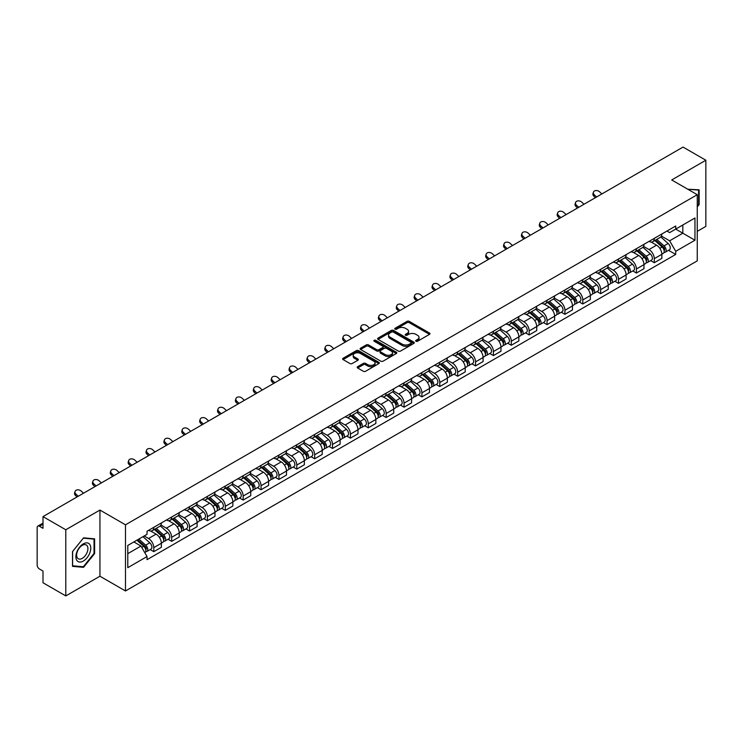 <?xml version="1.0" encoding="UTF-8"?>
<svg xmlns="http://www.w3.org/2000/svg" width="743" height="743" viewBox="0 0 743 743"><rect width="100%" height="100%" fill="white"/><g stroke="black" fill="none" stroke-linecap="round" stroke-linejoin="round"><path stroke-width="1.11" d="M415.987 341.251A1.114 0.641 0 0 0 417.566 341.251L429.519 334.35A1.588 0.919 0 0 0 429.983 333.709A1.588 0.919 0 0 0 429.519 333.059L409.272 321.366A1.588 0.919 0 0 0 407.025 321.366L395.072 328.267A1.114 0.641 0 0 0 394.747 328.722A1.114 0.641 0 0 0 395.072 329.177A1.114 0.641 0 0 0 396.641 329.177L398.192 328.285A5.09 2.935 0 0 1 405.39 328.285L407.08 329.26A5.09 2.935 0 0 1 408.566 331.332A5.09 2.935 0 0 1 407.08 333.412L405.529 334.304A1.114 0.641 0 0 0 405.204 334.759A1.114 0.641 0 0 0 405.529 335.214A1.114 0.641 0 0 0 407.108 335.214L408.65 334.322A5.09 2.935 0 0 1 415.848 334.322L417.538 335.297A5.09 2.935 0 0 1 419.024 337.378A5.09 2.935 0 0 1 417.538 339.449L415.987 340.34A1.114 0.641 0 0 0 415.662 340.796A1.114 0.641 0 0 0 415.987 341.251L415.987 340.34M357.643 366.689A1.588 0.919 0 0 0 357.179 367.339A1.588 0.919 0 0 0 357.643 367.989L363.327 371.268A1.588 0.919 0 0 0 365.575 371.268L378.846 363.606A1.588 0.919 0 0 0 379.311 362.955A1.588 0.919 0 0 0 378.846 362.305L358.6 350.622A1.588 0.919 0 0 0 356.352 350.622L343.08 358.284A1.588 0.919 0 0 0 342.616 358.934A1.588 0.919 0 0 0 343.08 359.584L349.944 363.541A1.588 0.919 0 0 0 352.191 363.541L357.875 360.262A1.588 0.919 0 0 0 358.34 359.612A1.588 0.919 0 0 0 357.875 358.962L354.467 357.002A4.254 2.452 0 0 1 353.222 355.265A4.254 2.452 0 0 1 355.851 352.99A4.254 2.452 0 0 1 360.485 353.529L373.813 361.219A4.254 2.452 0 0 1 375.057 362.955A4.254 2.452 0 0 1 372.438 365.231A4.254 2.452 0 0 1 367.794 364.692L365.575 363.411A1.588 0.919 0 0 0 363.327 363.411L357.643 366.689L357.643 367.989M125.493 524.809L99.943 510.06L65.793 529.768L42.992 516.608L683.049 147.077L705.85 160.237L671.709 179.955L697.259 194.703L125.493 524.809L125.493 590.964L697.259 260.858L697.259 194.703M398.304 351.077A1.588 0.919 0 0 0 400.551 351.077L413.823 343.415A1.588 0.919 0 0 0 414.288 342.764A1.588 0.919 0 0 0 413.823 342.114L393.576 330.421A1.588 0.919 0 0 0 391.329 330.421L378.057 338.084A1.588 0.919 0 0 0 377.593 338.734A1.588 0.919 0 0 0 378.057 339.384L398.304 351.077M374.621 341.492A1.114 0.641 0 0 1 375.754 341.65L375.754 340.331L396.335 352.21A1.588 0.919 0 0 1 396.799 352.86A1.588 0.919 0 0 1 396.335 353.51L383.063 361.172A1.588 0.919 0 0 1 380.815 361.172L360.569 349.479L366.253 346.229L366.253 344.91L360.569 348.188A1.588 0.919 0 0 0 360.104 348.839A1.588 0.919 0 0 0 360.569 349.479L360.569 348.188M366.253 346.229A1.588 0.919 0 0 1 368.5 346.229L368.5 344.91A1.588 0.919 0 0 0 366.253 344.91M368.5 344.91L376.71 349.647A1.588 0.919 0 0 0 378.958 349.647L382.729 347.473A1.588 0.919 0 0 0 383.193 346.823A1.588 0.919 0 0 0 382.729 346.173L374.175 341.241A1.114 0.641 0 0 1 373.85 340.786A1.114 0.641 0 0 1 374.537 340.192A1.114 0.641 0 0 1 375.754 340.331M65.793 529.768L65.793 595.923L42.992 582.763L42.992 571.051L39.444 568.999A3.241 1.867 -120 0 1 37.15 565.033L37.15 527.586A3.241 1.867 -120 0 1 37.819 526.109L42.992 523.118M697.259 231.352L705.85 226.392L705.85 160.237M65.793 595.923L99.943 576.215L125.493 590.964M42.992 516.608L42.992 528.319L39.444 526.267A3.241 1.867 -120 0 0 37.819 526.109M654.286 238.364A7.458 4.3 60 0 1 652.744 241.716L660.304 237.342A7.458 4.3 -120 0 0 661.846 233.999M643.559 246.397L649.02 249.546A7.458 4.3 60 0 1 654.286 258.675L661.855 254.31A7.458 4.3 -120 0 0 656.58 245.181L651.165 242.051M661.855 254.31L661.855 258.341L654.286 262.716L650.664 260.617M652.744 241.716A7.458 4.3 60 0 1 649.076 241.373M654.286 258.675L654.286 262.716M636.417 248.682A7.458 4.3 60 0 1 634.866 252.035L642.435 247.67A7.458 4.3 -120 0 0 643.977 244.317M632.785 270.935L636.417 273.034L643.977 268.669L643.977 264.629A7.458 4.3 -120 0 0 638.701 255.499L633.296 252.379M634.866 252.035A7.458 4.3 60 0 1 631.197 251.701M625.68 256.716L631.141 259.864A7.458 4.3 60 0 1 636.417 268.994L636.417 273.034M618.538 259.01A7.458 4.3 60 0 1 616.996 262.353L624.557 257.988A7.458 4.3 -120 0 0 626.098 254.645M614.916 281.253L618.538 283.352L626.098 278.987L626.098 274.947A7.458 4.3 -120 0 0 620.832 265.818L615.418 262.697M616.996 262.353A7.458 4.3 60 0 1 613.328 262.019M607.802 267.034L613.272 270.183A7.458 4.3 60 0 1 618.538 279.312L618.538 283.352M600.66 269.328A7.458 4.3 60 0 1 599.118 272.672L606.678 268.307A7.458 4.3 -120 0 0 608.229 264.963M597.038 291.581L600.66 293.671L608.229 289.306L608.229 285.266A7.458 4.3 -120 0 0 602.954 276.136L597.539 273.015M599.118 272.672A7.458 4.3 60 0 1 595.449 272.337M589.933 277.353L595.394 280.51A7.458 4.3 60 0 1 600.66 289.64L600.66 293.671M582.791 279.647A7.458 4.3 60 0 1 581.249 282.99L588.809 278.625A7.458 4.3 -120 0 0 590.351 275.281M579.159 301.899L582.791 303.989L590.351 299.624L590.351 295.593A7.458 4.3 -120 0 0 585.085 286.464L579.67 283.334M581.249 282.99A7.458 4.3 60 0 1 577.58 282.656M572.054 287.671L577.515 290.829A7.458 4.3 60 0 1 582.791 299.958L582.791 303.989M564.912 289.965A7.458 4.3 60 0 1 563.37 293.309L570.93 288.943A7.458 4.3 -120 0 0 572.472 285.6M561.29 312.218L564.912 314.308L572.472 309.942L572.472 305.912A7.458 4.3 -120 0 0 567.206 296.782L561.792 293.652M563.37 293.309A7.458 4.3 60 0 1 559.702 292.974M554.185 297.989L559.646 301.147A7.458 4.3 60 0 1 564.912 310.277L564.912 314.308M547.043 300.283A7.458 4.3 60 0 1 545.492 303.636L553.061 299.262A7.458 4.3 -120 0 0 554.603 295.918M543.412 322.536L547.043 324.626L554.603 320.261L554.603 316.23A7.458 4.3 -120 0 0 549.328 307.1L543.922 303.971M545.492 303.636A7.458 4.3 60 0 1 541.823 303.293M536.307 308.317L541.768 311.466A7.458 4.3 60 0 1 547.043 320.595L547.043 324.626M529.165 310.602A7.458 4.3 60 0 1 527.623 313.955L535.183 309.59A7.458 4.3 -120 0 0 536.725 306.237M525.542 332.855L529.165 334.954L536.725 330.589L536.725 326.548A7.458 4.3 -120 0 0 531.459 317.419L526.044 314.298M527.623 313.955A7.458 4.3 60 0 1 523.954 313.611M518.428 318.636L523.889 321.784A7.458 4.3 60 0 1 529.165 330.914L529.165 334.954M511.286 320.93A7.458 4.3 60 0 1 509.744 324.273L517.304 319.908A7.458 4.3 -120 0 0 518.855 316.555M507.664 343.173L511.286 345.272L518.855 340.907L518.855 336.867A7.458 4.3 -120 0 0 513.58 327.737L508.166 324.617M509.744 324.273A7.458 4.3 60 0 1 506.076 323.939M500.559 328.954L506.02 332.102A7.458 4.3 60 0 1 511.286 341.232L511.286 345.272M493.417 331.248A7.458 4.3 60 0 1 491.875 334.591L499.435 330.226A7.458 4.3 -120 0 0 500.977 326.883M489.786 353.501L493.417 355.591L500.977 351.225L500.977 347.185A7.458 4.3 -120 0 0 495.711 338.056L490.296 334.935M491.875 334.591A7.458 4.3 60 0 1 488.197 334.257M482.681 339.272L488.142 342.43A7.458 4.3 60 0 1 493.417 351.55L493.417 355.591M475.539 341.566A7.458 4.3 60 0 1 473.997 344.91L481.557 340.545A7.458 4.3 -120 0 0 483.099 337.201M471.916 363.819L475.539 365.909L483.099 361.544L483.099 357.513A7.458 4.3 -120 0 0 477.833 348.383L472.418 345.254M473.997 344.91A7.458 4.3 60 0 1 470.328 344.576M464.812 349.591L470.273 352.749A7.458 4.3 60 0 1 475.539 361.878L475.539 365.909M457.669 351.885A7.458 4.3 60 0 1 456.118 355.228L463.688 350.863A7.458 4.3 -120 0 0 465.229 347.52M454.038 374.138L457.669 376.227L465.229 371.862L465.229 367.831A7.458 4.3 -120 0 0 459.954 358.702L454.549 355.572M456.118 355.228A7.458 4.3 60 0 1 452.45 354.894M446.933 359.909L452.394 363.067A7.458 4.3 60 0 1 457.669 372.197L457.669 376.227M439.791 362.203A7.458 4.3 60 0 1 438.249 365.556L445.809 361.182A7.458 4.3 -120 0 0 447.351 357.838M436.169 384.456L439.791 386.546L447.351 382.181L447.351 378.15A7.458 4.3 -120 0 0 442.085 369.02L436.67 365.89M438.249 365.556A7.458 4.3 60 0 1 434.581 365.212M429.055 370.228L434.516 373.385A7.458 4.3 60 0 1 439.791 382.515L439.791 386.546M421.913 372.522A7.458 4.3 60 0 1 420.371 375.874L427.931 371.509A7.458 4.3 -120 0 0 429.482 368.156M418.29 394.774L421.913 396.873L429.482 392.508L429.482 388.468A7.458 4.3 -120 0 0 424.207 379.339L418.792 376.218M420.371 375.874A7.458 4.3 60 0 1 416.702 375.531M411.185 380.555L416.647 383.704A7.458 4.3 60 0 1 421.913 392.833L421.913 396.873M404.043 382.849A7.458 4.3 60 0 1 402.502 386.193L410.062 381.828A7.458 4.3 -120 0 0 411.603 378.475M400.412 405.093L404.043 407.192L411.603 402.827L411.603 398.787A7.458 4.3 -120 0 0 406.337 389.657L400.923 386.536M402.502 386.193A7.458 4.3 60 0 1 398.824 385.858M393.307 390.874L398.768 394.022A7.458 4.3 60 0 1 404.043 403.152L404.043 407.192M386.165 393.168A7.458 4.3 60 0 1 384.623 396.511L392.183 392.146A7.458 4.3 -120 0 0 393.725 388.803M382.543 415.421L386.165 417.51L393.725 413.145L393.725 409.105A7.458 4.3 -120 0 0 388.459 399.975L383.044 396.855M384.623 396.511A7.458 4.3 60 0 1 380.955 396.177M375.438 401.192L380.899 404.341A7.458 4.3 60 0 1 386.165 413.47L386.165 417.51M368.296 403.486A7.458 4.3 60 0 1 366.745 406.83L374.314 402.465A7.458 4.3 -120 0 0 375.856 399.121M364.664 425.739L368.296 427.829L375.856 423.464L375.856 419.433A7.458 4.3 -120 0 0 370.581 410.303L365.166 407.173M366.745 406.83A7.458 4.3 60 0 1 363.076 406.495M357.559 411.511L363.021 414.668A7.458 4.3 60 0 1 368.296 423.798L368.296 427.829M350.417 413.805A7.458 4.3 60 0 1 348.876 417.148L356.436 412.783A7.458 4.3 -120 0 0 357.977 409.439M346.795 436.057L350.417 438.147L357.977 433.782L357.977 429.751A7.458 4.3 -120 0 0 352.711 420.622L347.297 417.492M348.876 417.148A7.458 4.3 60 0 1 345.207 416.814M339.681 421.829L345.142 424.987A7.458 4.3 60 0 1 350.417 434.116L350.417 438.147M332.539 424.123A7.458 4.3 60 0 1 330.997 427.466L338.557 423.101A7.458 4.3 -120 0 0 340.108 419.758M328.917 446.376L332.539 448.466L340.108 444.1L340.108 440.07A7.458 4.3 -120 0 0 334.833 430.94L329.418 427.81M330.997 427.466A7.458 4.3 60 0 1 327.329 427.132M321.812 432.147L327.273 435.305A7.458 4.3 60 0 1 332.539 444.435L332.539 448.466M314.67 434.441A7.458 4.3 60 0 1 313.128 437.794L320.688 433.429A7.458 4.3 -120 0 0 322.23 430.076M311.038 456.694L314.67 458.793L322.23 454.419L322.23 450.388A7.458 4.3 -120 0 0 316.955 441.258L311.549 438.138M313.128 437.794A7.458 4.3 60 0 1 309.45 437.451M303.933 442.475L309.394 445.624A7.458 4.3 60 0 1 314.67 454.753L314.67 458.793M296.791 444.769A7.458 4.3 60 0 1 295.25 448.113L302.81 443.747A7.458 4.3 -120 0 0 304.351 440.395M293.169 467.013L296.791 469.112L304.351 464.746L304.351 460.706A7.458 4.3 -120 0 0 299.085 451.577L293.671 448.456M295.25 448.113A7.458 4.3 60 0 1 291.581 447.778M286.064 452.793L291.525 455.942A7.458 4.3 60 0 1 296.791 465.072L296.791 469.112M278.913 455.087A7.458 4.3 60 0 1 277.371 458.431L284.94 454.066A7.458 4.3 -120 0 0 286.482 450.722M275.291 477.34L278.922 479.43L286.482 475.065L286.482 471.025A7.458 4.3 -120 0 0 281.207 461.895L275.792 458.775M277.371 458.431A7.458 4.3 60 0 1 273.703 458.097M268.186 463.112L273.647 466.26A7.458 4.3 60 0 1 278.922 475.39L278.922 479.43M261.044 465.406A7.458 4.3 60 0 1 259.502 468.749L267.062 464.384A7.458 4.3 -120 0 0 268.604 461.041M257.422 487.659L261.044 489.748L268.604 485.383L268.604 481.343A7.458 4.3 -120 0 0 263.338 472.223L257.923 469.093M259.502 468.749A7.458 4.3 60 0 1 255.833 468.415M250.307 473.43L255.768 476.588A7.458 4.3 60 0 1 261.044 485.718L261.044 489.748M243.165 475.724A7.458 4.3 60 0 1 241.624 479.068L249.184 474.703A7.458 4.3 -120 0 0 250.735 471.359M239.543 497.977L243.165 500.067L250.735 495.702L250.735 491.671A7.458 4.3 -120 0 0 245.459 482.541L240.045 479.411M241.624 479.068A7.458 4.3 60 0 1 237.955 478.733M232.438 483.749L237.899 486.906A7.458 4.3 60 0 1 243.165 496.036L243.165 500.067M225.296 486.043A7.458 4.3 60 0 1 223.745 489.386L231.314 485.021A7.458 4.3 -120 0 0 232.856 481.678M221.665 508.296L225.296 510.385L232.856 506.02L232.856 501.989A7.458 4.3 -120 0 0 227.581 492.86L222.176 489.73M223.745 489.386A7.458 4.3 60 0 1 220.077 489.052M214.56 494.067L220.021 497.225A7.458 4.3 60 0 1 225.296 506.355L225.296 510.385M207.418 496.361A7.458 4.3 60 0 1 205.876 499.714L213.436 495.349A7.458 4.3 -120 0 0 214.978 491.996M203.796 518.614L207.418 520.713L214.978 516.339L214.978 512.308A7.458 4.3 -120 0 0 209.712 503.178L204.297 500.058M205.876 499.714A7.458 4.3 60 0 1 202.207 499.37M196.681 504.395L202.152 507.543A7.458 4.3 60 0 1 207.418 516.673L207.418 520.713M189.539 506.68A7.458 4.3 60 0 1 187.998 510.032L195.567 505.667A7.458 4.3 -120 0 0 197.109 502.314M185.917 528.932L189.539 531.031L197.109 526.666L197.109 522.626A7.458 4.3 -120 0 0 191.833 513.497L186.419 510.376M187.998 510.032A7.458 4.3 60 0 1 184.329 509.698M178.812 514.713L184.273 517.862A7.458 4.3 60 0 1 189.539 526.991L189.539 531.031M171.67 517.007A7.458 4.3 60 0 1 170.128 520.351L177.688 515.986A7.458 4.3 -120 0 0 179.23 512.642M168.039 539.251L171.67 541.35L179.23 536.985L179.23 532.945A7.458 4.3 -120 0 0 173.964 523.815L168.55 520.694M170.128 520.351A7.458 4.3 60 0 1 166.46 520.016M160.934 525.032L166.395 528.18A7.458 4.3 60 0 1 171.67 537.31L171.67 541.35M153.792 527.326A7.458 4.3 60 0 1 152.25 530.669L159.81 526.304A7.458 4.3 -120 0 0 161.361 522.961M150.17 549.579L153.792 551.668L161.361 547.303L161.361 543.263A7.458 4.3 -120 0 0 156.086 534.133L150.671 531.013M152.25 530.669A7.458 4.3 60 0 1 148.581 530.335M144.17 535.991L148.526 538.508A7.458 4.3 60 0 1 153.792 547.637L153.792 551.668M666.954 231.054L669.638 232.615L694.965 217.987L682.817 224.999L682.817 233.209L669.638 240.816L661.428 236.07M127.787 553.656L140.966 546.049L147.03 556.563L127.787 567.68L127.787 545.446L147.03 534.338L147.03 531.226L675.712 225.993L675.712 229.104L694.965 240.221L675.712 251.329L669.638 240.816M694.965 217.987L694.965 240.221M147.03 556.563L147.03 559.674L675.712 254.44L675.712 251.329M697.259 206.907L699.144 204.557L699.144 189.818L687.767 189.224L698.578 190.106L698.578 204.39L697.259 206.034M99.943 510.06L99.943 576.215M72.498 566.352L83.56 567.336L94.612 553.581L94.612 538.842L83.56 537.848L72.498 551.603L72.498 566.352M140.966 546.049L133.861 541.944M668.533 250.298L675.712 254.44M698.578 204.223L699.144 204.557M82.389 566.668L83.56 567.336M94.036 553.247L94.612 553.581M416.433 341.409L417.538 340.777A5.09 2.935 0 0 0 419.024 338.697L419.024 337.378M408.566 331.332L408.566 332.66A5.09 2.935 0 0 1 407.08 334.74L405.975 335.372M429.519 333.059L429.519 334.35L409.272 322.694A1.588 0.919 0 0 0 407.025 322.694L395.517 329.335M413.823 342.114L413.823 343.415L393.576 331.749A1.588 0.919 0 0 0 391.329 331.749L378.085 339.402M411.009 343.22A1.114 0.641 0 0 0 411.343 342.764A1.114 0.641 0 0 0 411.009 342.309L393.242 332.047A1.114 0.641 0 0 0 391.672 332.047L390.038 332.994A5.09 2.935 0 0 0 388.543 335.065A5.09 2.935 0 0 0 390.038 337.146L402.186 344.158A5.09 2.935 0 0 0 409.384 344.158L411.009 343.22L411.009 344.538A1.114 0.641 0 0 0 411.343 344.083L411.343 342.764M388.543 335.065L388.543 336.393A5.09 2.935 0 0 0 390.038 338.474L390.038 337.146M411.009 344.538L409.384 345.486A5.09 2.935 0 0 1 402.186 345.486L390.038 338.474M368.5 346.229L376.71 350.965A1.588 0.919 0 0 0 378.958 350.965L382.729 348.792A1.588 0.919 0 0 0 383.193 348.142L383.193 346.823M375.754 341.65L396.316 353.519M385.227 354.569A4.254 2.452 0 0 0 389.871 355.098A4.254 2.452 0 0 0 392.49 352.832A4.254 2.452 0 0 0 391.245 351.095L386.555 348.383A1.588 0.919 0 0 0 384.298 348.383L380.537 350.557A1.588 0.919 0 0 0 380.072 351.207A1.588 0.919 0 0 0 380.537 351.857L385.227 354.569L385.227 355.888A4.254 2.452 0 0 0 389.871 356.417A4.254 2.452 0 0 0 392.49 354.151L392.49 352.832M380.072 351.207L380.072 352.526A1.588 0.919 0 0 0 380.537 353.176L380.537 351.857M385.227 355.888L380.537 353.176M375.057 362.955L375.057 364.284A4.254 2.452 0 0 1 372.438 366.55A4.254 2.452 0 0 1 367.794 366.02L365.575 364.739A1.588 0.919 0 0 0 363.327 364.739L357.671 367.999M353.222 355.265L353.222 356.584A4.254 2.452 0 0 0 354.467 358.321L354.467 357.002M357.847 360.271L354.467 358.321M378.846 362.305L378.846 363.606L358.6 351.941A1.588 0.919 0 0 0 356.352 351.941L343.099 359.593M654.806 240.518L662.087 247.02A4.049 2.34 60 0 1 663.36 253.289L661.846 254.162M655.001 240.695L658.428 242.673M655.54 240.1L663.648 247.326A1.941 1.124 60 0 1 664.251 250.335A1.941 1.124 60 0 1 664.075 250.41M656.756 239.395L664.038 245.896A4.049 2.34 60 0 1 665.31 252.165A4.049 2.34 60 0 1 664.084 252.295M660.815 236.961L668.161 243.518A4.049 2.34 60 0 1 669.434 249.778L665.31 252.165M601.867 193.942L599.61 191.824A3.724 2.693 17.7 0 0 596.016 190.552A3.724 2.693 17.7 0 0 593.425 192.214A3.724 2.693 17.7 0 0 594.344 194.87L593.898 196.254A3.724 2.693 -162.3 0 1 592.988 193.598L593.425 192.214M596.601 196.988L594.344 194.87M593.898 196.254L595.412 197.675M636.927 250.846L644.218 257.338A4.049 2.34 60 0 1 645.481 263.607L643.977 264.48M637.122 251.013L640.55 252.991M637.661 250.419L645.769 257.654A1.941 1.124 60 0 1 646.382 260.654A1.941 1.124 60 0 1 646.206 260.728M638.878 249.722L646.159 256.214A4.049 2.34 60 0 1 647.432 262.483A4.049 2.34 60 0 1 646.206 262.613M642.936 247.28L650.283 253.837A4.049 2.34 60 0 1 651.555 260.096L647.432 262.483M619.058 261.164L626.34 267.666A4.049 2.34 60 0 1 627.612 273.926L626.098 274.799M619.244 261.332L622.68 263.31M619.792 260.737L627.891 267.972A1.941 1.124 60 0 1 628.504 270.981A1.941 1.124 60 0 1 628.327 271.046M620.999 260.041L628.29 266.542A4.049 2.34 60 0 1 629.562 272.802A4.049 2.34 60 0 1 628.337 272.932M625.067 257.598L632.414 264.155A4.049 2.34 60 0 1 633.686 270.424L629.562 272.802M697.863 189.697L698.578 190.106M89.773 544.443A10.532 6.083 120 0 0 79.603 547.164A10.532 6.083 120 0 0 76.873 560.482A10.532 6.083 120 0 0 87.052 557.761A10.532 6.083 120 0 0 89.773 544.443M87.163 545.78A7.978 4.607 120 0 0 86.272 544.953A7.978 4.607 120 0 0 78.851 548.678A7.978 4.607 120 0 0 77.402 557.937A7.978 4.607 120 0 0 78.294 558.764A7.978 4.607 120 0 0 85.714 555.04A7.978 4.607 120 0 0 87.163 545.78M83.327 566.751L72.61 565.794L72.61 551.501L83.327 538.173L94.036 539.13L94.036 553.424L83.327 566.751M93.33 538.721L94.036 539.13M583.998 204.26L581.741 202.152A3.724 2.693 17.7 0 0 578.138 200.87A3.724 2.693 17.7 0 0 575.556 202.533A3.724 2.693 17.7 0 0 576.466 205.189L576.02 206.582A3.724 2.693 -162.3 0 1 575.11 203.926L575.556 202.533M578.723 207.306L576.466 205.189M576.02 206.582L577.534 207.994M566.12 214.578L563.863 212.47A3.724 2.693 17.7 0 0 560.268 211.188A3.724 2.693 17.7 0 0 557.677 212.851A3.724 2.693 17.7 0 0 558.597 215.507L558.151 216.9A3.724 2.693 -162.3 0 1 557.231 214.244L557.677 212.851M560.854 217.625L558.597 215.507M558.151 216.9L559.655 218.312M601.18 271.483L608.461 277.984A4.049 2.34 60 0 1 609.734 284.244L608.229 285.117M601.375 271.65L604.802 273.638M601.914 271.056L610.022 278.291A1.941 1.124 60 0 1 610.635 281.3A1.941 1.124 60 0 1 610.458 281.365M603.13 270.359L610.412 276.86A4.049 2.34 60 0 1 611.684 283.12A4.049 2.34 60 0 1 610.458 283.25M607.189 267.917L614.535 274.473A4.049 2.34 60 0 1 615.808 280.743L611.684 283.12M583.301 281.801L590.592 288.303A4.049 2.34 60 0 1 591.865 294.562L590.351 295.435M583.496 281.978L586.924 283.956M584.044 281.374L592.143 288.609A1.941 1.124 60 0 1 592.756 291.618A1.941 1.124 60 0 1 592.58 291.683M585.252 280.678L592.533 287.179A4.049 2.34 60 0 1 593.806 293.439A4.049 2.34 60 0 1 592.589 293.569M589.32 278.244L596.666 284.792A4.049 2.34 60 0 1 597.939 291.061L593.806 293.439M565.432 292.12L572.714 298.621A4.049 2.34 60 0 1 573.986 304.89L572.472 305.763M565.627 292.296L569.054 294.274M566.166 291.702L574.274 298.927A1.941 1.124 60 0 1 574.878 301.937A1.941 1.124 60 0 1 574.701 302.011M567.383 290.996L574.664 297.497A4.049 2.34 60 0 1 575.936 303.757A4.049 2.34 60 0 1 574.71 303.887M571.441 288.563L578.788 295.12A4.049 2.34 60 0 1 580.06 301.379L575.936 303.757M548.241 224.906L545.984 222.789A3.724 2.693 17.7 0 0 542.39 221.516A3.724 2.693 17.7 0 0 539.799 223.179A3.724 2.693 17.7 0 0 540.718 225.835L540.272 227.219A3.724 2.693 -162.3 0 1 539.362 224.562L539.799 223.179M542.975 227.943L540.718 225.835M540.272 227.219L541.786 228.63M530.372 235.225L528.115 233.107A3.724 2.693 17.7 0 0 524.512 231.835A3.724 2.693 17.7 0 0 521.93 233.497A3.724 2.693 17.7 0 0 522.84 236.153L522.403 237.537A3.724 2.693 -162.3 0 1 521.484 234.881L521.93 233.497M525.097 238.262L522.84 236.153M522.403 237.537L523.908 238.949M512.494 245.543L510.237 243.425A3.724 2.693 17.7 0 0 506.642 242.153A3.724 2.693 17.7 0 0 504.051 243.815A3.724 2.693 17.7 0 0 504.971 246.472L504.525 247.856A3.724 2.693 -162.3 0 1 503.615 245.199L504.051 243.815M507.228 248.589L504.971 246.472M504.525 247.856L506.039 249.276M547.554 302.438L554.845 308.939A4.049 2.34 60 0 1 556.108 315.208L554.603 316.081M547.749 302.615L551.176 304.593M548.288 302.02L556.396 309.246A1.941 1.124 60 0 1 557.009 312.255A1.941 1.124 60 0 1 556.832 312.329M549.504 301.314L556.786 307.816A4.049 2.34 60 0 1 558.058 314.085A4.049 2.34 60 0 1 556.832 314.215M553.563 298.881L560.909 305.438A4.049 2.34 60 0 1 562.182 311.698L558.058 314.085M494.624 255.861L492.368 253.744A3.724 2.693 17.7 0 0 488.764 252.471A3.724 2.693 17.7 0 0 486.182 254.134A3.724 2.693 17.7 0 0 487.092 256.79L486.646 258.174A3.724 2.693 -162.3 0 1 485.736 255.518L486.182 254.134M489.349 258.908L487.092 256.79M486.646 258.174L488.16 259.595M529.685 312.766L536.966 319.258A4.049 2.34 60 0 1 538.238 325.527L536.725 326.4M529.87 312.933L533.307 314.911M530.418 312.339L538.517 319.574A1.941 1.124 60 0 1 539.13 322.573A1.941 1.124 60 0 1 538.954 322.648M531.626 311.642L538.916 318.134A4.049 2.34 60 0 1 540.189 324.403A4.049 2.34 60 0 1 538.963 324.533M535.694 309.199L543.04 315.756A4.049 2.34 60 0 1 544.313 322.016L540.189 324.403M476.746 266.18L474.489 264.071A3.724 2.693 17.7 0 0 470.886 262.79A3.724 2.693 17.7 0 0 468.304 264.452A3.724 2.693 17.7 0 0 469.214 267.108L468.777 268.492A3.724 2.693 -162.3 0 1 467.858 265.845L468.304 264.452M471.48 269.226L469.214 267.108M468.777 268.492L470.282 269.913M511.806 323.084L519.088 329.586A4.049 2.34 60 0 1 520.36 335.845L518.846 336.718M512.001 323.251L515.428 325.23M512.54 322.657L520.648 329.892A1.941 1.124 60 0 1 521.261 332.901A1.941 1.124 60 0 1 521.075 332.966M513.757 321.96L521.038 328.452A4.049 2.34 60 0 1 522.31 334.721A4.049 2.34 60 0 1 521.084 334.852M517.815 319.518L525.162 326.075A4.049 2.34 60 0 1 526.434 332.344L522.31 334.721M458.868 276.498L456.611 274.39A3.724 2.693 17.7 0 0 453.016 273.108A3.724 2.693 17.7 0 0 450.425 274.771A3.724 2.693 17.7 0 0 451.345 277.427L450.899 278.82A3.724 2.693 -162.3 0 1 449.989 276.164L450.425 274.771M453.601 279.544L451.345 277.427M450.899 278.82L452.413 280.232M493.928 333.403L501.219 339.904A4.049 2.34 60 0 1 502.491 346.164L500.977 347.037M494.123 333.57L497.55 335.557M494.671 332.975L502.77 340.21A1.941 1.124 60 0 1 503.382 343.22A1.941 1.124 60 0 1 503.206 343.285M495.878 332.279L503.16 338.78A4.049 2.34 60 0 1 504.432 345.04A4.049 2.34 60 0 1 503.215 345.17M499.937 329.836L507.293 336.393A4.049 2.34 60 0 1 508.565 342.662L504.432 345.04M440.998 286.826L438.741 284.708A3.724 2.693 17.7 0 0 435.138 283.427A3.724 2.693 17.7 0 0 432.556 285.098A3.724 2.693 17.7 0 0 433.466 287.755L433.03 289.138A3.724 2.693 -162.3 0 1 432.11 286.482L432.556 285.098M435.723 289.863L433.466 287.755M433.03 289.138L434.534 290.55M476.059 343.721L483.34 350.222A4.049 2.34 60 0 1 484.612 356.482L483.099 357.355M476.254 343.898L479.681 345.876M476.792 343.294L484.9 350.529A1.941 1.124 60 0 1 485.504 353.538A1.941 1.124 60 0 1 485.328 353.603M478.009 342.597L485.29 349.099A4.049 2.34 60 0 1 486.563 355.358A4.049 2.34 60 0 1 485.337 355.488M482.068 340.155L489.414 346.712A4.049 2.34 60 0 1 490.686 352.981L486.563 355.358M458.18 354.039L465.462 360.541A4.049 2.34 60 0 1 466.734 366.81L465.229 367.674M458.375 354.216L461.802 356.194M458.914 353.622L467.022 360.847A1.941 1.124 60 0 1 467.635 363.856A1.941 1.124 60 0 1 467.458 363.931M460.131 352.916L467.412 359.417A4.049 2.34 60 0 1 468.684 365.677A4.049 2.34 60 0 1 467.458 365.807M464.189 350.482L471.536 357.039A4.049 2.34 60 0 1 472.808 363.299L468.684 365.677M440.311 364.358L447.592 370.859A4.049 2.34 60 0 1 448.865 377.128L447.351 378.001M440.497 364.534L443.933 366.513M441.045 363.94L449.144 371.166A1.941 1.124 60 0 1 449.756 374.175A1.941 1.124 60 0 1 449.58 374.249M442.252 363.234L449.543 369.735A4.049 2.34 60 0 1 450.815 376.004A4.049 2.34 60 0 1 449.589 376.134M446.32 360.801L453.667 367.358A4.049 2.34 60 0 1 454.939 373.618L450.815 376.004M422.433 374.686L429.714 381.178A4.049 2.34 60 0 1 430.986 387.447L429.473 388.32M422.628 374.853L426.055 376.831M423.166 374.258L431.274 381.493A1.941 1.124 60 0 1 431.887 384.493A1.941 1.124 60 0 1 431.702 384.568M424.383 373.553L431.664 380.054A4.049 2.34 60 0 1 432.937 386.323A4.049 2.34 60 0 1 431.711 386.453M428.442 371.119L435.788 377.676A4.049 2.34 60 0 1 437.06 383.936L432.937 386.323M404.554 385.004L411.845 391.505A4.049 2.34 60 0 1 413.117 397.765L411.603 398.638M404.749 385.171L408.176 387.149M405.297 384.577L413.396 391.812A1.941 1.124 60 0 1 414.009 394.821A1.941 1.124 60 0 1 413.832 394.886M406.505 383.88L413.786 390.372A4.049 2.34 60 0 1 415.058 396.641A4.049 2.34 60 0 1 413.842 396.771M410.563 381.438L417.919 387.995A4.049 2.34 60 0 1 419.182 394.264L415.058 396.641M386.685 395.322L393.966 401.824A4.049 2.34 60 0 1 395.239 408.083L393.725 408.956M386.88 395.49L390.307 397.477M387.419 394.895L395.527 402.13A1.941 1.124 60 0 1 396.13 405.139A1.941 1.124 60 0 1 395.954 405.204M388.635 394.199L395.917 400.7A4.049 2.34 60 0 1 397.189 406.96A4.049 2.34 60 0 1 395.963 407.09M392.694 391.756L400.04 398.313A4.049 2.34 60 0 1 401.313 404.582L397.189 406.96M423.12 297.144L420.863 295.027A3.724 2.693 17.7 0 0 417.269 293.754A3.724 2.693 17.7 0 0 414.678 295.417A3.724 2.693 17.7 0 0 415.597 298.073L415.151 299.457A3.724 2.693 -162.3 0 1 414.232 296.801L414.678 295.417M417.854 300.181L415.597 298.073M415.151 299.457L416.665 300.869M405.251 307.463L402.994 305.345A3.724 2.693 17.7 0 0 399.39 304.073A3.724 2.693 17.7 0 0 396.808 305.735A3.724 2.693 17.7 0 0 397.719 308.391L397.273 309.775A3.724 2.693 -162.3 0 1 396.363 307.119L396.808 305.735M399.975 310.509L397.719 308.391M397.273 309.775L398.787 311.187M387.372 317.781L385.115 315.664A3.724 2.693 17.7 0 0 381.512 314.391A3.724 2.693 17.7 0 0 378.93 316.054A3.724 2.693 17.7 0 0 379.84 318.71L379.404 320.094A3.724 2.693 -162.3 0 1 378.484 317.437L378.93 316.054M382.097 320.827L379.84 318.71M379.404 320.094L380.908 321.515M369.494 328.1L367.237 325.982A3.724 2.693 17.7 0 0 363.643 324.71A3.724 2.693 17.7 0 0 361.052 326.372A3.724 2.693 17.7 0 0 361.971 329.028L361.525 330.412A3.724 2.693 -162.3 0 1 360.615 327.765L361.052 326.372M364.228 331.146L361.971 329.028M361.525 330.412L363.039 331.833M351.625 338.418L349.368 336.31A3.724 2.693 17.7 0 0 345.764 335.028A3.724 2.693 17.7 0 0 343.182 336.69A3.724 2.693 17.7 0 0 344.093 339.347L343.656 340.74A3.724 2.693 -162.3 0 1 342.737 338.084L343.182 336.69M346.349 341.464L344.093 339.347M343.656 340.74L345.161 342.151M333.746 348.746L331.489 346.628A3.724 2.693 17.7 0 0 327.895 345.346A3.724 2.693 17.7 0 0 325.304 347.018A3.724 2.693 17.7 0 0 326.223 349.665L325.778 351.058A3.724 2.693 -162.3 0 1 324.858 348.402L325.304 347.018M328.48 351.783L326.223 349.665M325.778 351.058L327.291 352.47M368.807 405.641L376.088 412.142A4.049 2.34 60 0 1 377.36 418.402L375.856 419.275M369.002 405.817L372.429 407.796M369.54 405.214L377.648 412.449A1.941 1.124 60 0 1 378.261 415.458A1.941 1.124 60 0 1 378.085 415.523M370.757 404.517L378.038 411.018A4.049 2.34 60 0 1 379.311 417.278A4.049 2.34 60 0 1 378.085 417.408M374.816 402.074L382.162 408.631A4.049 2.34 60 0 1 383.434 414.9L379.311 417.278M315.877 359.064L313.62 356.946A3.724 2.693 17.7 0 0 310.017 355.674A3.724 2.693 17.7 0 0 307.435 357.337A3.724 2.693 17.7 0 0 308.345 359.993L307.899 361.377A3.724 2.693 -162.3 0 1 306.989 358.72L307.435 357.337M310.602 362.101L308.345 359.993M307.899 361.377L309.413 362.788M350.937 415.959L358.219 422.461A4.049 2.34 60 0 1 359.491 428.73L357.977 429.593M351.123 416.136L354.56 418.114M351.671 415.541L359.77 422.767A1.941 1.124 60 0 1 360.383 425.776A1.941 1.124 60 0 1 360.206 425.85M352.879 414.835L360.169 421.337A4.049 2.34 60 0 1 361.442 427.596A4.049 2.34 60 0 1 360.216 427.727M356.946 412.402L364.293 418.959A4.049 2.34 60 0 1 365.565 425.219L361.442 427.596M297.999 369.382L295.742 367.265A3.724 2.693 17.7 0 0 292.138 365.993A3.724 2.693 17.7 0 0 289.556 367.655A3.724 2.693 17.7 0 0 290.467 370.311L290.03 371.695A3.724 2.693 -162.3 0 1 289.111 369.039L289.556 367.655M292.723 372.419L290.467 370.311M290.03 371.695L291.535 373.107M333.059 426.278L340.34 432.779A4.049 2.34 60 0 1 341.613 439.048L340.099 439.921M333.254 426.454L336.681 428.432M333.793 425.86L341.901 433.085A1.941 1.124 60 0 1 342.514 436.095A1.941 1.124 60 0 1 342.328 436.169M335.009 425.154L342.291 431.655A4.049 2.34 60 0 1 343.563 437.924A4.049 2.34 60 0 1 342.337 438.054M339.068 422.721L346.414 429.278A4.049 2.34 60 0 1 347.687 435.537L343.563 437.924M280.12 379.701L277.863 377.583A3.724 2.693 17.7 0 0 274.269 376.311A3.724 2.693 17.7 0 0 271.678 377.973A3.724 2.693 17.7 0 0 272.597 380.63L272.152 382.013A3.724 2.693 -162.3 0 1 271.241 379.357L271.678 377.973M274.854 382.747L272.597 380.63M272.152 382.013L273.665 383.434M315.181 436.605L322.471 443.097A4.049 2.34 60 0 1 323.744 449.366L322.23 450.239M315.376 436.773L318.803 438.751M315.924 436.178L324.022 443.413A1.941 1.124 60 0 1 324.635 446.413A1.941 1.124 60 0 1 324.459 446.487M317.131 435.472L324.412 441.974A4.049 2.34 60 0 1 325.685 448.243A4.049 2.34 60 0 1 324.468 448.373M321.19 433.039L328.545 439.596A4.049 2.34 60 0 1 329.808 445.856L325.685 448.243M262.251 390.019L259.994 387.902A3.724 2.693 17.7 0 0 256.391 386.629A3.724 2.693 17.7 0 0 253.809 388.292A3.724 2.693 17.7 0 0 254.719 390.948L254.282 392.332A3.724 2.693 -162.3 0 1 253.363 389.676L253.809 388.292M256.976 393.066L254.719 390.948M254.282 392.332L255.787 393.753M297.311 446.924L304.593 453.425A4.049 2.34 60 0 1 305.865 459.685L304.351 460.558M297.506 447.091L300.934 449.069M298.045 446.497L306.153 453.732A1.941 1.124 60 0 1 306.757 456.731A1.941 1.124 60 0 1 306.58 456.806M299.262 445.8L306.543 452.292A4.049 2.34 60 0 1 307.816 458.561A4.049 2.34 60 0 1 306.59 458.691M303.32 443.357L310.667 449.914A4.049 2.34 60 0 1 311.939 456.174L307.816 458.561M244.373 400.338L242.116 398.229A3.724 2.693 17.7 0 0 238.522 396.948A3.724 2.693 17.7 0 0 235.93 398.61A3.724 2.693 17.7 0 0 236.85 401.266L236.404 402.66A3.724 2.693 -162.3 0 1 235.485 400.003L235.93 398.61M239.107 403.384L236.85 401.266M236.404 402.66L237.918 404.071M279.433 457.242L286.714 463.743A4.049 2.34 60 0 1 287.987 470.003L286.482 470.876M279.628 457.409L283.055 459.397M280.167 456.815L288.275 464.05A1.941 1.124 60 0 1 288.888 467.059A1.941 1.124 60 0 1 288.711 467.124M281.383 456.118L288.665 462.62A4.049 2.34 60 0 1 289.937 468.879A4.049 2.34 60 0 1 288.711 469.009M285.442 453.676L292.788 460.233A4.049 2.34 60 0 1 294.061 466.502L289.937 468.879M226.504 410.656L224.247 408.548A3.724 2.693 17.7 0 0 220.643 407.266A3.724 2.693 17.7 0 0 218.052 408.938A3.724 2.693 17.7 0 0 218.971 411.585L218.526 412.978A3.724 2.693 -162.3 0 1 217.615 410.322L218.052 408.938M221.228 413.702L218.971 411.585M218.526 412.978L220.039 414.39M261.564 467.561L268.845 474.062A4.049 2.34 60 0 1 270.118 480.322L268.604 481.195M261.75 467.737L265.177 469.715M262.298 467.133L270.396 474.368A1.941 1.124 60 0 1 271.009 477.377A1.941 1.124 60 0 1 270.833 477.443M263.505 466.437L270.796 472.938A4.049 2.34 60 0 1 272.059 479.198A4.049 2.34 60 0 1 270.842 479.328M267.573 463.994L274.919 470.551A4.049 2.34 60 0 1 276.192 476.82L272.059 479.198M208.625 420.984L206.368 418.866A3.724 2.693 17.7 0 0 202.765 417.594A3.724 2.693 17.7 0 0 200.183 419.256A3.724 2.693 17.7 0 0 201.093 421.913L200.656 423.296A3.724 2.693 -162.3 0 1 199.737 420.64L200.183 419.256M203.35 424.021L201.093 421.913M200.656 423.296L202.161 424.708M243.685 477.879L250.967 484.38A4.049 2.34 60 0 1 252.239 490.64L250.725 491.513M243.88 478.055L247.308 480.034M244.419 477.461L252.527 484.687A1.941 1.124 60 0 1 253.131 487.696A1.941 1.124 60 0 1 252.954 487.77M245.636 476.755L252.917 483.256A4.049 2.34 60 0 1 254.19 489.516A4.049 2.34 60 0 1 252.964 489.646M249.694 474.322L257.041 480.87A4.049 2.34 60 0 1 258.313 487.139L254.19 489.516M190.747 431.302L188.49 429.185A3.724 2.693 17.7 0 0 184.896 427.912A3.724 2.693 17.7 0 0 182.304 429.575A3.724 2.693 17.7 0 0 183.224 432.231L182.778 433.615A3.724 2.693 -162.3 0 1 181.868 430.959L182.304 429.575M185.481 434.339L183.224 432.231M182.778 433.615L184.292 435.026M225.807 488.197L233.098 494.699A4.049 2.34 60 0 1 234.37 500.968L232.856 501.841M226.002 488.374L229.429 490.352M226.541 487.78L234.649 495.005A1.941 1.124 60 0 1 235.262 498.014A1.941 1.124 60 0 1 235.085 498.089M227.757 487.074L235.039 493.575A4.049 2.34 60 0 1 236.311 499.844A4.049 2.34 60 0 1 235.094 499.974M231.816 484.64L239.162 491.197A4.049 2.34 60 0 1 240.435 497.457L236.311 499.844M172.878 441.621L170.621 439.503A3.724 2.693 17.7 0 0 167.017 438.231A3.724 2.693 17.7 0 0 164.435 439.893A3.724 2.693 17.7 0 0 165.345 442.549L164.909 443.933A3.724 2.693 -162.3 0 1 163.989 441.277L164.435 439.893M167.602 444.667L165.345 442.549M164.909 443.933L166.413 445.354M207.938 498.525L215.219 505.017A4.049 2.34 60 0 1 216.492 511.286L214.978 512.159M208.133 498.692L211.56 500.671M208.672 498.098L216.78 505.333A1.941 1.124 60 0 1 217.383 508.333A1.941 1.124 60 0 1 217.207 508.407M209.879 497.392L217.17 503.893A4.049 2.34 60 0 1 218.442 510.162A4.049 2.34 60 0 1 217.216 510.292M213.947 494.959L221.293 501.516A4.049 2.34 60 0 1 222.566 507.775L218.442 510.162M154.999 451.939L152.742 449.821A3.724 2.693 17.7 0 0 149.148 448.549A3.724 2.693 17.7 0 0 146.557 450.212A3.724 2.693 17.7 0 0 147.476 452.868L147.03 454.252A3.724 2.693 -162.3 0 1 146.111 451.595L146.557 450.212M149.733 454.985L147.476 452.868M147.03 454.252L148.544 455.673M190.059 508.844L197.341 515.336A4.049 2.34 60 0 1 198.613 521.605L197.109 522.478M190.254 509.011L193.682 510.989M190.793 508.416L198.901 515.651A1.941 1.124 60 0 1 199.514 518.651A1.941 1.124 60 0 1 199.338 518.725M192.01 507.72L199.291 514.212A4.049 2.34 60 0 1 200.564 520.481A4.049 2.34 60 0 1 199.338 520.611M196.068 505.277L203.415 511.834A4.049 2.34 60 0 1 204.687 518.094L200.564 520.481M137.13 462.257L134.864 460.149A3.724 2.693 17.7 0 0 131.27 458.868A3.724 2.693 17.7 0 0 128.678 460.53A3.724 2.693 17.7 0 0 129.598 463.186L129.152 464.579A3.724 2.693 -162.3 0 1 128.242 461.923L128.678 460.53M131.855 465.304L129.598 463.186M129.152 464.579L130.666 465.991M172.19 519.162L179.472 525.663A4.049 2.34 60 0 1 180.744 531.923L179.23 532.796M172.376 519.329L175.803 521.307M172.924 518.735L181.023 525.97A1.941 1.124 60 0 1 181.636 528.979A1.941 1.124 60 0 1 181.459 529.044M174.131 518.038L181.422 524.539A4.049 2.34 60 0 1 182.685 530.799A4.049 2.34 60 0 1 181.468 530.929M178.199 515.596L185.546 522.153A4.049 2.34 60 0 1 186.818 528.422L182.685 530.799M119.252 472.576L116.995 470.468A3.724 2.693 17.7 0 0 113.391 469.186A3.724 2.693 17.7 0 0 110.809 470.848A3.724 2.693 17.7 0 0 111.719 473.505L111.283 474.898A3.724 2.693 -162.3 0 1 110.363 472.242L110.809 470.848M113.976 475.622L111.719 473.505M111.283 474.898L112.787 476.309M154.312 529.48L161.593 535.982A4.049 2.34 60 0 1 162.866 542.241L161.352 543.114M154.507 529.657L157.934 531.635M155.046 529.053L163.154 536.288A1.941 1.124 60 0 1 163.757 539.297A1.941 1.124 60 0 1 163.581 539.362M156.262 528.357L163.544 534.858A4.049 2.34 60 0 1 164.816 541.118A4.049 2.34 60 0 1 163.59 541.248M160.321 525.914L167.667 532.471A4.049 2.34 60 0 1 168.94 538.74L164.816 541.118M101.373 482.904L99.116 480.786A3.724 2.693 17.7 0 0 95.522 479.514A3.724 2.693 17.7 0 0 92.931 481.176A3.724 2.693 17.7 0 0 93.85 483.832L93.404 485.216A3.724 2.693 -162.3 0 1 92.494 482.56L92.931 481.176M96.107 485.941L93.85 483.832M93.404 485.216L94.918 486.628M136.879 540.198L143.724 546.3A4.049 2.34 60 0 1 144.996 552.56L144.792 552.681M136.953 540.161L140.055 541.953M137.613 539.771L145.275 546.607A1.941 1.124 60 0 1 145.888 549.616A1.941 1.124 60 0 1 145.712 549.681M138.83 539.074L145.665 545.176A4.049 2.34 60 0 1 146.938 551.436A4.049 2.34 60 0 1 145.721 551.566M142.953 536.687L149.789 542.789A4.049 2.34 60 0 1 151.061 549.058L146.938 551.436M83.504 493.222L81.247 491.104A3.724 2.693 17.7 0 0 77.643 489.832A3.724 2.693 17.7 0 0 75.062 491.495A3.724 2.693 17.7 0 0 75.972 494.151L75.526 495.535A3.724 2.693 -162.3 0 1 74.616 492.878L75.062 491.495M78.229 496.259L75.972 494.151M75.526 495.535L77.04 496.946M171.67 537.31L179.23 532.945M189.539 526.991L197.109 522.626M207.418 516.673L214.978 512.308M225.296 506.355L232.856 501.989M243.165 496.036L250.735 491.671M261.044 485.718L268.604 481.343M278.922 475.39L286.482 471.025M296.791 465.072L304.351 460.706M314.67 454.753L322.23 450.388M332.539 444.435L340.108 440.07M350.417 434.116L357.977 429.751M368.296 423.798L375.856 419.433M386.165 413.47L393.725 409.105M404.043 403.152L411.603 398.787M421.913 392.833L429.482 388.468M439.791 382.515L447.351 378.15M457.669 372.197L465.229 367.831M475.539 361.878L483.099 357.513M493.417 351.55L500.977 347.185M511.286 341.232L518.855 336.867M529.165 330.914L536.725 326.548M547.043 320.595L554.603 316.23M564.912 310.277L572.472 305.912M582.791 299.958L590.351 295.593M600.66 289.64L608.229 285.266M618.538 279.312L626.098 274.947M636.417 268.994L643.977 264.629M153.792 547.637L161.361 543.263M148.526 538.508L156.086 534.133M166.395 528.18L173.964 523.815M184.273 517.862L191.833 513.497M202.152 507.543L209.712 503.178M220.021 497.225L227.581 492.86M237.899 486.906L245.459 482.541M255.768 476.588L263.338 472.223M273.647 466.26L281.207 461.895M291.525 455.942L299.085 451.577M309.394 445.624L316.955 441.258M327.273 435.305L334.833 430.94M345.142 424.987L352.711 420.622M363.021 414.668L370.581 410.303M380.899 404.341L388.459 399.975M398.768 394.022L406.337 389.657M416.647 383.704L424.207 379.339M434.516 373.385L442.085 369.02M452.394 363.067L459.954 358.702M470.273 352.749L477.833 348.383M488.142 342.43L495.711 338.056M506.02 332.102L513.58 327.737M523.889 321.784L531.459 317.419M541.768 311.466L549.328 307.1M559.646 301.147L567.206 296.782M577.515 290.829L585.085 286.464M595.394 280.51L602.954 276.136M613.272 270.183L620.832 265.818M631.141 259.864L638.701 255.499M649.02 249.546L656.58 245.181M42.992 524.214L39.444 526.267M417.538 340.777L417.538 339.449M405.529 335.214L405.529 334.304M407.08 334.74L407.08 333.412M395.072 329.177L395.072 328.267M407.025 322.694L407.025 321.366M409.272 322.694L409.272 321.366M378.057 339.384L378.057 338.084M391.329 331.749L391.329 330.421M393.576 331.749L393.576 330.421M402.186 345.486L402.186 344.158M409.384 345.486L409.384 344.158M376.71 350.965L376.71 349.647M378.958 350.965L378.958 349.647M382.729 348.792L382.729 347.473M396.335 353.51L396.335 352.21M363.327 364.739L363.327 363.411M365.575 364.739L365.575 363.411M367.794 366.02L367.794 364.692M357.875 360.262L357.875 358.962M343.08 359.584L343.08 358.284M356.352 351.941L356.352 350.622M358.6 351.941L358.6 350.622M662.087 247.02L659.821 248.329M664.66 249.444L663.926 249.871M668.161 243.518L664.038 245.896M644.218 257.338L641.943 258.657M646.781 259.771L646.057 260.189M650.283 253.837L646.159 256.214M626.34 267.666L624.064 268.975M628.912 270.09L628.179 270.508M632.414 264.155L628.29 266.542M608.461 277.984L606.195 279.294M611.034 280.408L610.3 280.826M614.535 274.473L610.412 276.86M590.592 288.303L588.317 289.612M593.155 290.727L592.431 291.145M596.666 284.792L592.533 287.179M572.714 298.621L570.448 299.931M575.286 301.045L574.553 301.472M578.788 295.12L574.664 297.497M554.845 308.939L552.569 310.249M557.408 311.363L556.683 311.791M560.909 305.438L556.786 307.816M536.966 319.258L534.691 320.577M539.539 321.691L538.805 322.109M543.04 315.756L538.916 318.134M519.088 329.586L516.822 330.895M521.66 332.01L520.927 332.427M525.162 326.075L521.038 328.452M501.219 339.904L498.943 341.213M503.782 342.328L503.057 342.746M507.293 336.393L503.16 338.78M483.34 350.222L481.074 351.532M485.913 352.646L485.179 353.064M489.414 346.712L485.29 349.099M465.462 360.541L463.195 361.85M468.034 362.965L467.301 363.392M471.536 357.039L467.412 359.417M447.592 370.859L445.317 372.169M450.156 373.283L449.431 373.71M453.667 367.358L449.543 369.735M429.714 381.178L427.448 382.496M432.287 383.602L431.553 384.029M435.788 377.676L431.664 380.054M411.845 391.505L409.569 392.815M414.408 393.929L413.684 394.347M417.919 387.995L413.786 390.372M393.966 401.824L391.7 403.133M396.539 404.248L395.805 404.666M400.04 398.313L395.917 400.7M376.088 412.142L373.822 413.452M378.661 414.566L377.927 414.984M382.162 408.631L378.038 411.018M358.219 422.461L355.943 423.77M360.782 424.885L360.058 425.312M364.293 418.959L360.169 421.337M340.34 432.779L338.074 434.088M342.913 435.203L342.179 435.63M346.414 429.278L342.291 431.655M322.471 443.097L320.196 444.416M325.035 445.521L324.31 445.949M328.545 439.596L324.412 441.974M304.593 453.425L302.327 454.735M307.165 455.849L306.432 456.267M310.667 449.914L306.543 452.292M286.714 463.743L284.448 465.053M289.287 466.167L288.553 466.585M292.788 460.233L288.665 462.62M268.845 474.062L266.57 475.371M271.409 476.486L270.684 476.904M274.919 470.551L270.796 472.938M250.967 484.38L248.701 485.69M253.539 486.804L252.806 487.222M257.041 480.87L252.917 483.256M233.098 494.699L230.822 496.008M235.661 497.123L234.937 497.55M239.162 491.197L235.039 493.575M215.219 505.017L212.944 506.327M217.792 507.441L217.058 507.868M221.293 501.516L217.17 503.893M197.341 515.336L195.075 516.654M199.913 517.769L199.18 518.187M203.415 511.834L199.291 514.212M179.472 525.663L177.196 526.973M182.035 528.087L181.311 528.505M185.546 522.153L181.422 524.539M161.593 535.982L159.327 537.291M164.166 538.406L163.432 538.824M167.667 532.471L163.544 534.858M143.724 546.3L141.764 547.433M146.287 548.724L145.563 549.142M149.789 542.789L145.665 545.176"/></g></svg>
